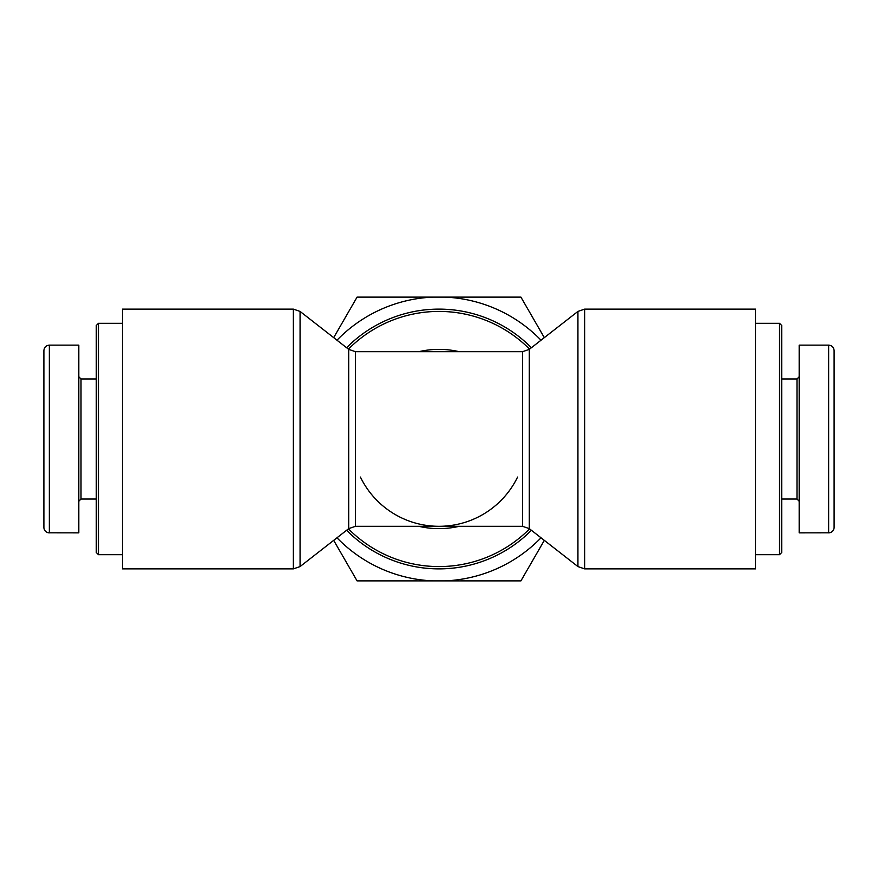 <?xml version="1.0" encoding="UTF-8"?>
<svg xmlns="http://www.w3.org/2000/svg" width="878" height="878" viewBox="0 0 878 878"><rect width="100%" height="100%" fill="white"/><g stroke="black" fill="none" stroke-linecap="round" stroke-linejoin="round"><path stroke-width="1.32" d="M779.532 554.687L781.716 552.514L781.716 325.486L779.532 323.313L779.532 554.687L755.519 554.687M828.645 532.858A5.455 5.455 0 0 0 834.1 527.404L834.1 350.552C833.76 347.249 831.938 345.438 828.645 345.12L828.645 532.814L799.178 532.858L799.178 345.142L828.645 345.142M834.1 494.951L834.1 519.831M834.1 391.248L834.1 490.297M834.1 391.083L834.1 357.148M781.716 378.967L796.994 378.967L796.994 499.033L799.178 501.217M781.716 499.033L796.994 499.033M360.419 477.061A87.317 87.317 0 0 0 517.581 477.061M346.601 530.279A129.878 129.878 0 0 0 531.399 530.279A129.878 129.878 0 0 1 346.601 530.279M531.399 347.721A129.878 129.878 0 0 0 346.601 347.721A129.878 129.878 0 0 1 531.399 347.721M293.362 309.122L122.481 309.122L122.481 568.878L293.362 568.878L293.362 309.122L300.067 311.427L300.067 566.573L348.731 528.622L348.731 349.378L300.067 311.427M755.519 439L755.519 568.878L584.638 568.878L584.638 309.122L755.519 309.122L755.519 439M98.468 323.313L96.284 325.486L96.284 552.514L98.468 554.687L98.468 323.313L122.481 323.313M49.355 532.858A5.455 5.455 0 0 1 43.9 527.404L43.9 350.552C44.24 347.249 46.062 345.438 49.355 345.12L49.355 532.814L78.822 532.858L78.822 345.142L49.355 345.142M43.9 519.831L43.9 494.951M43.9 490.297L43.9 357.148M96.284 499.033L81.006 499.033L81.006 378.967L78.822 376.783M81.006 499.033L78.822 501.217M544.316 540.354L520.917 580.885L444.872 580.885A142.006 142.006 0 0 0 541.024 537.786M336.976 537.786A142.006 142.006 0 0 0 433.128 580.885L357.083 580.885L333.684 540.354M541.024 340.214A142.006 142.006 0 0 0 444.872 297.115L520.917 297.115L544.316 337.646M333.684 337.646L357.083 297.115L433.128 297.115A142.006 142.006 0 0 0 336.976 340.214M444.872 580.885L433.128 580.885M433.128 297.115L444.872 297.115M418.795 526.317A89.622 89.622 0 0 0 459.205 526.317M348.434 528.852A127.573 127.573 0 0 0 529.566 528.852M529.566 349.148A127.573 127.573 0 0 0 348.434 349.148M459.205 351.683A89.622 89.622 0 0 0 418.795 351.683M348.731 349.378L355.436 351.683L355.436 526.317L348.731 528.622M529.269 528.622L529.269 349.378L522.564 351.683L522.564 526.317L529.269 528.622L577.933 566.573L584.638 568.878M529.269 349.378L577.933 311.427L577.933 566.573M779.532 323.313L755.519 323.313M796.994 378.967L799.178 376.783M293.362 568.878L300.067 566.573M355.436 526.317L522.564 526.317M355.436 351.683L522.564 351.683M577.933 311.427L584.638 309.122M98.468 554.687L122.481 554.687M96.284 378.967L81.006 378.967"/></g></svg>
